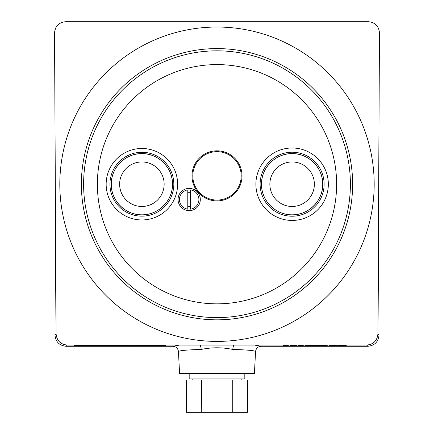 <?xml version="1.0" encoding="UTF-8"?>
<svg xmlns="http://www.w3.org/2000/svg" width="434" height="434" viewBox="0 0 434 434"><rect width="100%" height="100%" fill="white"/><g stroke="black" fill="none" stroke-linecap="round" stroke-linejoin="round"><path stroke-width="0.65" d="M189.181 373.354L189.181 378.915L244.819 378.915L244.819 373.354M141.885 148.482A35.734 35.734 0 0 1 177.62 184.217A35.734 35.734 0 0 1 141.885 219.951A35.734 35.734 0 0 1 106.151 184.217A35.734 35.734 0 0 1 141.885 148.482M141.885 216.154A31.937 31.937 0 0 0 173.822 184.217A31.937 31.937 0 0 0 141.885 152.28A31.937 31.937 0 0 0 109.948 184.217A31.937 31.937 0 0 0 141.885 216.154M292.115 147.994A36.223 36.223 0 0 1 328.337 184.217A36.223 36.223 0 0 1 292.115 220.439A36.223 36.223 0 0 1 255.892 184.217A36.223 36.223 0 0 1 292.115 147.994M292.115 216.213A31.997 31.997 0 0 0 324.111 184.217A31.997 31.997 0 0 0 292.115 152.22A31.997 31.997 0 0 0 260.118 184.217A31.997 31.997 0 0 0 292.115 216.213M242.036 175.868A25.036 25.036 0 0 0 217 150.831A25.036 25.036 0 0 0 191.964 175.868A25.036 25.036 0 0 0 217 200.909A25.036 25.036 0 0 0 242.036 175.868M200.307 199.515A11.127 11.127 0 0 0 189.181 188.389A11.127 11.127 0 0 0 178.054 199.515A11.127 11.127 0 0 0 189.181 210.647A11.127 11.127 0 0 0 200.307 199.515M172.488 184.217C172.906 167.866 158.236 153.197 141.885 153.614C125.534 153.197 110.865 167.866 111.283 184.217A30.602 30.602 0 0 1 141.885 153.614A30.602 30.602 0 0 1 172.488 184.217A30.602 30.602 0 0 1 141.885 214.819A30.602 30.602 0 0 1 111.283 184.217C110.865 200.568 125.534 215.237 141.885 214.819C158.236 215.237 172.906 200.568 172.488 184.217M322.717 184.217C323.135 167.866 308.466 153.197 292.115 153.614C275.764 153.197 261.094 167.866 261.512 184.217A30.602 30.602 0 0 1 292.115 153.614A30.602 30.602 0 0 1 322.717 184.217A30.602 30.602 0 0 1 292.115 214.819A30.602 30.602 0 0 1 261.512 184.217C261.094 200.568 275.764 215.237 292.115 214.819C308.466 215.237 323.135 200.568 322.717 184.217M241.201 175.868A24.201 24.201 0 0 0 217 151.667A24.201 24.201 0 0 0 192.799 175.868A24.201 24.201 0 0 0 217 200.074A24.201 24.201 0 0 0 241.201 175.868M187.786 209.155A9.738 9.738 0 0 1 187.786 189.88L187.786 209.155M187.786 206.617A7.232 7.232 0 0 0 190.569 206.617M190.569 192.419A7.232 7.232 0 0 0 187.786 192.419M141.885 161.958A22.253 22.253 0 0 0 119.632 184.217A22.253 22.253 0 0 0 141.885 206.47A22.253 22.253 0 0 0 164.144 184.217A22.253 22.253 0 0 0 141.885 161.958M292.115 161.958A22.253 22.253 0 0 0 269.856 184.217A22.253 22.253 0 0 0 292.115 206.47A22.253 22.253 0 0 0 314.368 184.217A22.253 22.253 0 0 0 292.115 161.958M217 27.033A157.184 157.184 0 0 1 374.184 184.217A157.184 157.184 0 0 1 217 341.401A157.184 157.184 0 0 1 59.816 184.217A157.184 157.184 0 0 1 217 27.033M217 319.836A135.625 135.625 0 0 1 81.375 184.217A135.625 135.625 0 0 1 217 48.592A135.625 135.625 0 0 1 352.625 184.217A135.625 135.625 0 0 1 217 319.836M217 317.612A133.395 133.395 0 0 1 83.605 184.217A133.395 133.395 0 0 1 217 50.821A133.395 133.395 0 0 1 350.395 184.217A133.395 133.395 0 0 1 217 317.612M217 303.843A119.627 119.627 0 0 1 97.373 184.217A119.627 119.627 0 0 1 217 64.59A119.627 119.627 0 0 1 336.627 184.217A119.627 119.627 0 0 1 217 303.843M200.041 345.068A5.566 2.284 -91.4 0 1 201.17 349.446C186.674 349.88 179.096 350.585 178.439 351.562L179.578 373.354L254.422 373.354L255.561 351.562C254.904 350.585 247.331 349.88 232.83 349.446C222.279 347.243 211.727 347.243 201.17 349.446C186.674 349.88 179.096 350.585 178.439 351.562C177.983 348.334 176.133 346.576 172.884 346.283L66.093 346.283C59.366 345.567 55.66 341.846 54.982 335.108L56.095 334.006C56.827 340.69 60.527 344.374 67.205 345.068L366.795 345.068C373.473 344.374 377.173 340.69 377.906 334.012L379.473 32.81C378.768 26.111 375.063 22.405 368.358 21.7L65.642 21.7L368.358 21.7M379.473 32.81L378.459 227.676L379.018 335.167C378.312 341.873 374.607 345.578 367.907 346.283L261.116 346.283C257.872 346.571 256.022 348.328 255.561 351.562M56.095 334.012L54.527 32.87C55.205 26.138 58.91 22.411 65.642 21.7M330.665 345.665L329.292 345.844L329.292 345.334L337.034 345.334L332.965 345.545L337.283 345.844L329.292 345.334M318.67 345.334L314.742 345.844L309.328 345.334L313.999 345.779L318.67 345.334M301.375 345.681L304.201 345.844L297.832 345.844L302.829 345.475L297.957 345.475L301.375 345.6M286.391 345.681L289.218 345.844L282.854 345.844L287.845 345.475L282.979 345.475L286.391 345.6M293.715 345.849L290.596 345.594L293.715 345.334L296.834 345.594L293.715 345.849L295.587 345.594L292.407 345.426L291.843 345.594L293.715 345.789M308.943 345.632L305.324 345.692L308.943 345.692M320.927 345.616L319.554 345.844L319.554 345.334L323.78 345.334L327.046 345.469L324.464 345.61L327.844 345.844L320.927 345.616L323.829 345.393L320.927 345.556M339.155 345.583L346.267 345.681L342.296 345.849L337.782 345.583L346.017 345.475L339.155 345.388M54.982 335.108L55.541 227.676L54.527 32.87M132.202 345.6C129.343 346.18 147.956 346.088 148.721 345.605C151.504 345.025 132.945 345.122 132.202 345.6L131.8 345.73M148.721 345.377L149.068 345.486M124.683 345.068L120.05 345.985L130.384 345.985L131.708 345.741L127.243 345.741L130.58 345.068M105.05 345.068L110.806 345.068M100.406 345.985L106.184 345.985L110.057 345.22L104.296 345.22L100.406 345.985M87.983 345.068L75.554 345.345L74.247 345.594L80.344 345.594L74.794 345.985L88.059 345.594L98.057 345.985L102.695 345.068M116.686 345.377L112.232 345.22L108.359 345.985L121.287 345.507L122.827 345.204L116.686 345.22M159.202 345.692L165.891 345.448L155.735 345.231L148.678 345.73L156.636 346.001L164.942 345.692L154.493 345.697L155.415 345.236M159.978 345.204L159.918 345.513M233.959 345.068A5.566 2.284 -88.6 0 0 232.83 349.446M186.625 379.972L186.484 412.3L247.516 412.3L247.516 380.01L186.484 380.01M231.973 379.972L232.402 379.972M232.261 380.01L232.261 412.3M201.598 379.972L201.739 412.3M201.739 380.01L202.027 379.972M291.843 345.54L291.539 345.8M291.539 345.524L290.596 345.312M296.52 345.453L295.587 345.54M320.927 345.567L319.554 345.334M339.155 345.513L338.336 345.448M149.193 345.578L154.547 345.724M159.094 345.703L159.663 345.692M159.978 345.236L163.043 345.236M119.93 345.22L121.422 345.204M121.287 345.231L121.287 345.507M109.769 345.708L115.824 345.388L115.824 345.665M115.824 345.388L116.686 345.307M114.12 345.708L114.12 345.985M92.865 345.708L98.057 345.708L101.29 345.068M98.057 345.708L98.057 345.985M78.755 345.708L91.487 345.318M88.059 345.318L88.059 345.594M82.834 345.708L82.834 345.985M91.487 345.068L91.487 345.345L96.56 345.068M95.138 345.068L91.487 345.345M101.822 345.708L106.184 345.708L106.184 345.985M106.184 345.708L108.646 345.22M127.243 345.741L129.202 345.068M121.455 345.708L127.243 345.708M132.337 345.578L137.73 345.724M142.281 345.697L148.553 345.356M138.598 345.236L137.686 345.697L139.536 345.8C143.535 345.686 144.159 345.551 141.408 345.404C137.345 345.518 136.721 345.654 139.536 345.8M141.408 345.204L143.22 345.507L143.177 345.204M190.569 209.155L190.569 189.88A9.738 9.738 0 0 1 190.569 209.155M367.907 346.283L366.687 345.068M254.47 345.068L261.116 346.283M172.884 346.283L179.53 345.068M67.313 345.068L66.093 346.283M377.906 334.006L379.018 335.108M241.201 378.915L241.201 379.972M192.799 378.915L192.799 379.972"/></g></svg>
